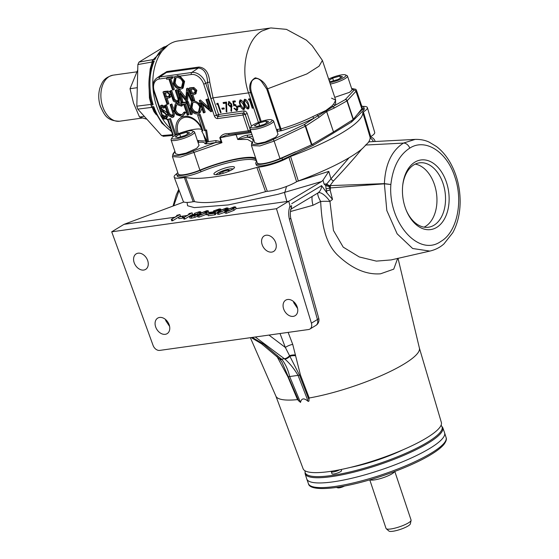 <?xml version="1.0" encoding="UTF-8"?>
<svg xmlns="http://www.w3.org/2000/svg" width="559" height="559" viewBox="0 0 559 559"><rect width="100%" height="100%" fill="white"/><g stroke="black" fill="none" stroke-linecap="round" stroke-linejoin="round"><path stroke-width="0.84" d="M436.705 227.394A35.147 23.059 -98 0 1 406.267 210.359A35.147 23.059 -98 0 1 402.732 185.162A35.147 23.059 -98 0 1 414.876 162.152A35.147 23.059 -98 0 1 446.431 182.22A35.147 23.059 -98 0 1 436.705 227.394M406.079 209.891A32.506 21.326 82 0 0 428.46 227.227A32.506 21.326 82 0 0 434.043 225.207A32.506 21.326 82 0 0 444.244 187.677A32.506 21.326 82 0 0 419.432 162.844A32.506 21.326 82 0 0 413.849 164.863A32.506 21.326 82 0 0 402.683 185.665M415.239 164.115A32.506 21.326 -98 0 1 436.313 192.135A32.506 21.326 -98 0 1 425.462 226.409A32.506 21.326 -98 0 1 424.078 227.157M283.63 308.882A9.084 6.596 -121.3 0 0 295.145 315.695A9.084 6.596 -121.3 0 0 297.213 306.982A9.084 6.596 -121.3 0 0 285.698 300.169A9.084 6.596 -121.3 0 0 283.63 308.882M293.454 301.483L293.768 302.719L297.598 308.47M134.132 262.569A9.084 6.596 -121.3 0 0 145.64 269.382A9.084 6.596 -121.3 0 0 147.709 260.669A9.084 6.596 -121.3 0 0 136.2 253.856A9.084 6.596 -121.3 0 0 134.132 262.569M155.633 326.833A9.084 6.596 -121.3 0 0 167.148 333.646A9.084 6.596 -121.3 0 0 169.216 324.933A9.084 6.596 -121.3 0 0 157.701 318.12A9.084 6.596 -121.3 0 0 155.633 326.833M165.457 319.427L165.764 320.67L169.601 326.421M262.129 244.618A9.084 6.596 -121.3 0 0 273.644 251.431A9.084 6.596 -121.3 0 0 275.713 242.718A9.084 6.596 -121.3 0 0 264.197 235.905A9.084 6.596 -121.3 0 0 262.129 244.618M232.977 169.077A8.923 1.831 -18.5 0 0 232.837 169A8.923 1.831 -18.5 0 0 226.311 169.719A8.923 1.831 -18.5 0 0 218.017 173.066A8.923 1.831 -18.5 0 0 216.291 174.534A8.923 1.831 -18.5 0 0 216.228 174.681L216.291 174.534M192.624 130.932L194.141 131.651A12.389 2.543 161.5 0 1 194.567 132.071A12.389 2.543 161.5 0 1 192.079 134.698A12.389 2.543 161.5 0 1 179.355 139.666A12.389 2.543 161.5 0 1 171.075 139.932A12.389 2.543 161.5 0 1 171.166 139.338L171.948 137.849A11.152 2.292 -18.5 0 0 178.265 138.394A11.152 2.292 -18.5 0 0 190.773 133.678A11.152 2.292 -18.5 0 0 192.624 130.932A11.152 2.292 -18.5 0 0 184.47 131.833A11.152 2.292 -18.5 0 0 174.101 136.019A11.152 2.292 -18.5 0 0 171.948 137.849M194.567 132.071L199.046 145.452L196.649 148.352L186.049 153.117L178.817 154.626L175.729 153.851L171.075 139.932M329.845 82.634A11.152 2.292 -18.5 0 0 343.673 77.652A11.152 2.292 -18.5 0 0 345.525 74.906L347.041 75.619A12.389 2.543 161.5 0 1 347.467 76.038A12.389 2.543 161.5 0 1 344.98 78.672A12.389 2.543 161.5 0 1 330.32 84.074M347.467 76.038L352.128 89.957L349.55 92.319L334.757 97.329M345.525 74.906A11.152 2.292 -18.5 0 0 328.65 79.078M271.632 119.857L273.148 120.569A12.389 2.543 161.5 0 1 273.582 120.989A12.389 2.543 161.5 0 1 271.094 123.623A12.389 2.543 161.5 0 1 258.37 128.584A12.389 2.543 161.5 0 1 250.083 128.85A12.389 2.543 161.5 0 1 250.18 128.256L250.956 126.774A11.152 2.292 -18.5 0 0 257.28 127.312A11.152 2.292 -18.5 0 0 269.78 122.603A11.152 2.292 -18.5 0 0 271.632 119.857A11.152 2.292 -18.5 0 0 263.478 120.758A11.152 2.292 -18.5 0 0 253.115 124.937A11.152 2.292 -18.5 0 0 250.956 126.774M273.582 120.989L278.061 134.37L275.657 137.269L265.057 142.035L257.825 143.544L254.743 142.769L250.083 128.85M205.663 130.499L204.475 130.666L199.228 114.965L197.648 115.189L202.896 130.89L201.715 131.058L207.508 142.182L205.663 130.499L206.592 129.933L208.437 141.616L215.851 140.575L221.098 141.651L221.972 142.664L180.452 157.107L172.452 156.639L172.976 154.018A1.586 1.467 34.7 0 1 173.758 153.466C169.538 157.289 184.624 155.423 192.939 151.091L215.446 142.594L206.047 143.915A1.586 1.041 -98 0 0 206.453 141.895L205.866 141.762L203.308 134.118M250.02 131.624A1.586 1.041 -98 0 1 251.138 132.63L234.347 134.964L219.806 137.793C221.574 134.775 224.487 133.37 228.561 133.58A1.586 1.041 82 0 0 229.707 134.586L249.44 131.819A1.586 1.041 82 0 0 249.677 131.742A1.586 1.125 -117.8 0 0 249.957 131.651L249.957 131.651A1.586 1.125 -117.8 0 0 250.369 130.1L250.481 130.044M172.452 156.639L178.265 174.024A16.386 3.368 161.5 0 0 199.898 170.139A43.937 9.028 161.5 0 1 242.04 157.966A43.937 9.028 161.5 0 1 255.603 157.938M351.632 88.483L355.817 89.293L356.425 90.216L362.246 107.594A16.386 3.368 161.5 0 1 361.834 108.802L357.648 114.029L362.868 108.886A17.972 3.696 -18.5 0 0 363.748 107.09A17.972 3.696 -18.5 0 0 361.764 106.154M356.425 90.216L355.978 91.306A1.586 1.488 -137 0 0 354.057 90.202L351.66 88.56M276.425 129.485L280.143 129.059L266.776 89.105L261.465 81.376C258.097 77.659 254.939 77.484 251.99 80.845C250.467 84.542 250.299 88.371 251.487 92.34L250.558 92.577C248.552 85.841 250.125 80.929 255.281 77.841C260.899 79.029 265.001 82.69 267.6 88.811L280.974 128.898C292.259 125.586 302.873 121.499 312.823 116.621L326.002 110.423L332.109 105.791L333.793 103.862A1.586 1.467 -133.4 0 0 335.7 104.994L314.102 118.131C303.823 123.155 292.853 127.368 281.198 130.778L277.047 131.344M197.411 140.568L205.628 141.064M152.866 86.226A48.102 31.556 -98 0 1 169.81 43.958A48.102 31.556 -98 0 1 178.069 40.961L271.003 27.95L286.453 29.361L306.346 40.136L312.167 45.656L322.41 60.428L319.056 66.186L306.891 73.921L267.6 88.811M260.312 121.736L250.558 92.577L248.545 92.878C240.174 69.26 246.561 39.619 261.864 31.045L270.116 28.055M151.265 106.014A46.25 30.34 -98 0 1 151.042 105.33L151.496 106.685A46.25 30.34 -98 0 1 151.265 106.014M155.032 58.024L155.032 59.345L152.67 60.016L152.153 61.141A46.25 30.34 -98 0 1 152.67 60.016M152.153 61.141L154.256 61.05L152.09 64.613C148.345 75.703 147.932 87.574 150.874 100.208L151.796 102.933L153.152 104.701L151.042 105.33M137.731 69.98L130.023 88.713L133.503 103.052L139.498 117.034L146.891 119.221M342.632 486.386A5.024 1.034 161.5 0 1 338.356 487.56A5.024 1.034 161.5 0 1 336.86 487.581A5.024 1.034 161.5 0 1 336.553 487.385M344.442 486.05A4.018 0.825 161.5 0 1 339.166 487.853A4.018 0.825 161.5 0 1 337.964 487.867L336.86 487.581M430.004 448.276A72.677 14.932 -18.5 0 0 444.622 432.89A72.677 14.932 -18.5 0 0 444.587 432.785L442.763 427.635A72.579 14.918 161.5 0 1 428.194 443.112A72.579 14.918 161.5 0 1 353.526 472.222A72.579 14.918 161.5 0 1 305.102 473.697L306.744 478.909A72.677 14.932 -18.5 0 0 306.772 479.007A72.677 14.932 -18.5 0 0 355.475 477.365A72.677 14.932 -18.5 0 0 430.004 448.276M441.037 425.357A72.181 14.834 161.5 0 1 427.579 442.197A72.181 14.834 161.5 0 1 349.578 472.048A72.181 14.834 161.5 0 1 305.109 470.839M339.586 469.805A5.024 1.034 161.5 0 1 333.143 471.978A5.024 1.034 161.5 0 1 331.326 471.775A5.024 1.034 161.5 0 1 331.368 471.53L331.529 471.23M341.151 469.49L341.528 470.601A5.024 1.034 161.5 0 1 338.999 472.439A5.024 1.034 161.5 0 1 333.814 473.99A5.024 1.034 161.5 0 1 332.004 473.787L331.326 471.775M216.095 171.795A10.838 2.229 -18.5 0 0 213.915 174.094A10.838 2.229 -18.5 0 0 221.161 173.863A10.838 2.229 -18.5 0 0 232.292 169.524A10.838 2.229 -18.5 0 0 234.473 167.218A10.838 2.229 -18.5 0 0 227.227 167.448A10.838 2.229 -18.5 0 0 216.095 171.795M303.174 150.022A10.838 2.229 -18.5 0 0 305.41 148.98L282.512 159.608L282.002 158.085L311.475 144.844L305.249 126.236A1.586 0.608 -115.5 0 0 304.033 124.706A1.586 1.104 56.9 0 1 305.703 126.013L274.134 141.099L259.886 145.941L251.459 145.564L251.669 143.474A1.586 1.502 26.5 0 1 252.563 142.727C249.062 146.388 265.064 143.894 272.911 139.561L304.033 124.706L314.102 118.131A1.586 0.671 -116.3 0 1 312.823 116.621M367.375 107.601L374.705 132.42A20.327 4.179 161.5 0 1 370.736 136.634L370.114 137.269A95.91 19.712 161.5 0 1 368.297 142.517L362.239 148.736A95.91 19.712 161.5 0 1 350.654 156.799A95.91 19.712 161.5 0 1 298.303 180.948L296.598 181.738A20.327 4.179 161.5 0 1 267.293 191.304L265.518 191.653A95.91 19.712 161.5 0 1 194.532 201.61L193.197 201.694A20.327 4.179 161.5 0 1 183.254 201.352L174.17 177.112A21.249 4.367 -18.5 0 0 184.33 177.517L185.63 177.441A96.833 19.9 -18.5 0 0 256.881 167.448L258.621 167.099A21.249 4.367 -18.5 0 0 288.898 157.219L290.575 156.45A96.833 19.9 -18.5 0 0 343.135 132.176A96.833 19.9 -18.5 0 0 362.791 112.52L363.385 111.905A21.249 4.367 -18.5 0 0 367.375 107.601A21.249 4.367 -18.5 0 0 362.959 106.413M290.575 156.45L298.303 180.948M297.074 181.472L328.797 171.396L330.963 178.824L349.096 157.736M286.858 201.513L284.622 193.114L286.536 186.44M440.96 241.348C456.927 232.348 463.558 201.464 454.816 176.798C446.9 151.699 425.308 137.926 409.768 148.128L409.761 148.135C399.175 154.969 392.879 167.092 390.867 184.491C387.939 222.23 418.684 257.608 440.96 241.348M332.528 199.388L329.95 201.436A13.213 2.39 0.1 0 0 320.649 201.471A13.213 3.081 55.5 0 1 318.029 192.953A13.213 3.081 55.5 0 1 318.092 192.876C320.426 190.968 321.579 188.558 321.551 185.644L326.994 193.044L326.072 188.886L329.607 188.041L332.528 199.388L326.994 193.044M361.946 148.834C355.21 157.254 345.728 167.959 333.492 180.948L330.013 185.623L384.389 183.632C385.298 164.22 391.663 150.699 403.458 143.083L415.169 139.394C420.522 139.282 425.21 140.204 429.235 142.168L436.467 146.5C442.099 150.811 446.865 156.506 450.757 163.584C457.003 175.191 460.134 187.936 460.148 201.82C460.043 213.496 457.583 223.803 452.776 232.726L443.916 243.941C440.003 247.427 435.314 249.81 429.864 251.082L391.146 259.921L376.361 261.116L359.29 256.965L343.219 247.141L333.464 230.49L329.95 201.436A13.213 4.793 54.1 0 0 318.176 192.834A13.213 4.793 54.1 0 0 318.092 192.876L290.533 209.394M252.256 337.419L263.722 344.204L281.974 359.542C285.516 364.112 288.081 369.779 289.674 376.549L300.511 402.431C301.469 398.148 304.012 397.791 308.142 401.362L298.045 375.375C294.272 368.912 289.897 363.497 284.908 359.13L255.288 337M369.772 479.846L386.038 528.444A13.199 2.711 -18.5 0 0 386.234 528.723A13.199 2.711 -18.5 0 0 395.597 527.976A13.199 2.711 -18.5 0 0 408.419 522.875A13.199 2.711 -18.5 0 0 411.089 520.408A13.199 2.711 -18.5 0 0 411.075 520.066L394.815 471.468M411.089 520.408L410.334 523.888A11.369 2.334 161.5 0 1 408.035 526.005A11.369 2.334 161.5 0 1 396.995 530.4A11.369 2.334 161.5 0 1 388.924 531.05L386.234 528.723M419.397 348.089L441.365 422.471A72.901 14.981 161.5 0 1 426.685 437.858A72.901 14.981 161.5 0 1 352.051 467.003A72.901 14.981 161.5 0 1 303.104 468.728L275.887 396.107M309.211 397.987L308.931 399.65L299.498 375.11L285.349 347.467A6.345 1.782 159.1 0 1 292.727 344.372L300.421 374.935L309.211 397.987A75.668 15.547 -18.5 0 0 404.136 363.979A75.668 15.547 -18.5 0 0 419.418 348.173L398.015 258.265M397.687 258.342L393.732 269.152L380.546 273.798C366.124 274.895 351.723 268.593 337.35 254.897C323.878 241.523 321.718 220.428 320.649 201.471L312.956 205.293L290.456 211.533M250.355 337.692L275.922 396.191A75.668 15.547 -18.5 0 0 297.535 399.622L287.85 376.696L276.88 356.3M308.931 399.65C309.204 400.88 308.945 401.453 308.142 401.362M300.511 402.431L297.535 399.622M312.726 144.145L313.145 145.396L351.639 121.974L363.378 110.409A17.972 3.696 -18.5 0 0 364.258 108.607L363.748 107.09M351.639 121.974L351.227 120.744M313.145 145.396L305.41 148.98M256.42 160.37A42.414 8.713 161.5 0 1 255.952 162.494A17.972 3.696 -18.5 0 0 255.77 163.445A17.972 3.696 -18.5 0 0 282.002 158.085M255.77 163.445L256.281 164.961A17.972 3.696 -18.5 0 0 282.512 159.608M177.783 172.577L177.636 172.724A17.972 3.696 -18.5 0 0 176.763 174.527L177.273 176.043A17.972 3.696 -18.5 0 0 200.967 171.802A42.414 8.713 161.5 0 1 256.469 161.076M176.763 174.527A17.972 3.696 -18.5 0 0 200.457 170.278A42.414 8.713 161.5 0 1 256.336 160.14M251.459 145.564L257.273 162.942A16.386 3.368 161.5 0 0 279.989 158.595L295.62 151.768M220.616 212.189L224.802 210.212M200.863 214.956L205.048 212.986M228.212 211.12L232.397 209.15M174.841 217.22L123.979 224.355L111.709 231.817L276.467 208.71L311.405 323.179A6.345 4.605 58.7 0 1 309.896 329.055L315.926 325.394A6.345 6.345 0 0 0 318.735 318.267A6.345 1.286 164.4 0 1 317.435 319.51L289.401 219.219C288.297 214.53 288.507 210.093 290.037 205.908C290.778 207.501 291.281 207.382 291.553 205.544L291.379 207.941C290.247 210.834 290.023 214.174 290.701 217.968L290.701 217.968A6.345 1.286 164.4 0 1 289.401 219.219M220.12 210.715L218.276 212.245L222.734 211.26L226.842 208.507L225.85 208.374L220.12 210.715L220.581 212.078M226.157 209.297L225.85 208.374M200.367 213.489L198.529 215.012L202.98 214.034L207.089 211.274L206.096 211.148L200.367 213.489L200.828 214.852M206.404 212.071L206.096 211.148M195.601 215.11L195.294 214.195L190.57 216.116M191.29 216.27L191.066 215.592C190.242 216.2 190.535 216.403 191.954 216.207L196.551 214.335M196.076 214.852C196.88 214.251 196.621 214.034 195.294 214.195M227.723 209.653L225.878 211.176L230.329 210.198L234.438 207.438L233.445 207.312L227.723 209.653L228.177 211.016M233.76 208.234L233.445 207.312M178.44 217.165L183.031 216.151L178.44 217.165L178.929 218.639L182.73 218.108L182.234 216.633M205.789 213.335L210.38 212.315L205.789 213.335L206.278 214.803L207.864 214.579M309.896 329.055A6.345 4.605 58.7 0 1 308.568 329.524L159.706 350.402A6.345 4.605 58.7 0 1 153.068 345.385L111.709 231.817M251.173 337.573L261.5 343.75L279.542 358.92A6.345 3.515 -44.1 0 0 281.974 359.542M279.542 358.92L281.981 362.211L298.799 401.069M284.908 359.13A6.345 3.571 -43.5 0 0 289.925 356.244A6.345 2.683 174.2 0 1 295.62 355.748M218.457 212.86L217.053 212.706L219.233 210.841L226.619 207.899L228.051 208.053L225.941 209.904L218.457 212.86L218.953 214.335L224.858 212.266M218.478 209.408L213.51 210.946L219.317 208.919L220.798 209.059L219.994 209.904L210.666 213.489L215.264 212.839L214.467 213.328L207.759 214.265L219.044 210.065L219.554 209.52L218.478 209.408L218.751 210.233M198.704 215.627L197.299 215.481L199.479 213.615L206.865 210.666L208.304 210.827L206.187 212.672L198.704 215.627L199.2 217.102L206.683 214.146M197.131 213.734L196.978 214.719L194.623 215.802L191.15 216.689L189.403 216.585L190.2 215.697L194.28 214.132L194.483 213.335L199.367 211.714L200.793 211.854L197.131 213.734L197.9 214.67M188.893 213.65L192.093 212.832L183.45 217.675L190.409 213.44L188.893 213.65L189.089 214.244M176.735 215.355L179.935 214.537L171.292 219.38L178.258 215.145L176.735 215.355L176.937 215.949M226.053 211.791L224.648 211.644L226.828 209.779L234.214 206.83L235.653 206.991L233.543 208.835L226.053 211.791L226.549 213.265L234.032 210.31L233.543 208.835M172.179 219.254L172.668 220.728L171.781 220.854L171.292 219.38M184.33 217.549L184.826 219.023L183.939 219.149L183.45 217.675M189.403 216.585L189.892 218.052L191.639 218.164L191.15 216.689M191.639 218.164L195.112 217.276L194.623 215.802M195.112 217.276L197.467 216.193L196.978 214.719M200.339 213.105L200.157 212.546M197.299 215.481L197.795 216.948L199.2 217.102M213.894 212.099L213.51 210.946M214.726 211.805L214.397 210.82M214.467 213.328L214.963 214.796L208.248 215.739L207.759 214.265M214.963 214.796L215.76 214.314L215.264 212.839M215.467 213.433L217.102 212.853M220.134 210.31L219.994 209.904M217.053 212.706L217.549 214.181L218.953 214.335M226.06 210.261L225.941 209.904M224.648 211.644L225.144 213.119L226.549 213.265M182.73 218.108L183.527 217.626L183.031 216.151M209.828 213.531L209.583 212.797M210.687 213.231L210.38 212.315M375.201 141.504L374.949 140.854A6.345 1.321 158.6 0 1 374.656 141.532M278.054 358.214L278.543 357.921M279.144 358.522A6.345 3.564 -44.9 0 0 281.575 359.137L284.517 358.724A6.345 3.62 -44.4 0 0 289.66 355.636A6.345 2.634 173.3 0 1 295.529 355M312.956 205.293A13.213 3.068 72.9 0 1 312.202 196.433M291.553 205.544L291.113 208.926M276.467 208.71L288.73 201.247L290.037 205.908M329.887 185.798L330.013 185.623A3.172 1.789 25.5 0 1 326.77 183.911L324.129 184.128L325.827 185.616L326.582 184.274A3.172 1.684 -159.2 0 0 329.887 185.798L329.384 186.594L329.607 188.041L330.397 187.922L330.243 189.983L326.505 190.85M208.304 210.827L208.752 212.546M184.826 219.023L189.683 216.067M190.933 215.306L192.631 214.432L192.093 212.832M179.935 214.537L180.473 216.13L179.341 216.668M172.668 220.728L178.454 217.213M236.164 208.507L234.032 210.31M324.129 184.128L323.018 180.187L321.711 181.479L288.73 201.247L236.136 208.626M213.783 211.756L208.786 212.462M192.177 214.789L191.667 214.859M186.999 215.515L179.516 216.564M291.693 203.693L321.551 185.644M429.864 251.082L412.661 248.51L397.149 233.837L386.821 210.561L384.375 183.82L390.867 184.491L384.389 183.632A3.172 0.964 89.4 0 0 384.375 183.82L330.397 187.922A3.172 0.95 86.5 0 1 330.495 185.595M325.827 185.616L329.384 186.594M326.072 188.886L325.757 185.553M328.797 171.396L323.018 180.187M326.77 183.911L330.963 178.824A3.172 1.251 44.6 0 0 333.492 180.948M183.911 201.988L123.979 224.355M179.132 190.353L173.744 205.782M368.863 141.637L369.562 141.797L368.591 142.077M415.169 139.394L369.562 141.797M363.385 111.905L370.736 136.634M370.114 137.269L362.791 112.52M296.598 181.738L288.898 157.219M258.621 167.099L267.293 191.304M265.518 191.653L256.881 167.448M185.63 177.441L194.532 201.61M193.197 201.694L184.33 177.517M176.979 173.514A21.249 4.367 -18.5 0 0 174.17 177.112M354.602 119.053A10.838 2.229 -18.5 0 0 355.461 118.208M139.498 117.034L144.313 116.363M130.023 88.713L137.283 87.693M156.366 114.819L154.005 111.737L152.146 107.335A3.172 2.697 -173.9 0 1 153.648 108.481L154.27 110.437M165.38 46.579L163.878 46.97L138.988 62.105L137.87 64.558L136.822 106.182L137.807 109.124L161.642 135.613L163.745 136.103M152.537 105.092L151.161 104.393L149.435 98.084L149.176 89.796M136.822 106.182L151.161 104.393A3.172 1.859 145.8 0 0 151.796 102.933M149.616 74.675L150.168 68.869L152.23 61.979A3.172 0.971 -148.8 0 1 152.803 62.943M154.2 59.715L153.348 59.534L155.367 57.486M138.988 62.105L153.348 59.534A3.172 3.116 168 0 0 154.913 58.325M176.008 77.694L175.128 82.781C176.462 85.925 178.461 87.435 181.13 87.323L181.934 87.113M165.345 93.046L166.568 96.721L169.132 96.337M192.897 102.542L192.01 107.635C193.344 110.773 195.35 112.289 198.019 112.17L198.822 111.968M191.087 89.44L192.31 93.108L194.874 92.731M241.6 100.299L240.719 100.837C239.874 101.794 239.867 103.17 240.705 104.966L243.354 108.719L243.976 106.958L243.396 104.589L240.489 100.913L241.25 100.508M243.354 108.719L244.681 107.929M230.483 106.147L231.056 104.128L228.945 102.542L229.875 101.976L229.232 102.444L228.652 104.463L230.483 106.147L231.908 105.295M246.023 99.677L245.142 100.215C244.297 101.179 244.29 102.556 245.128 104.344L247.784 108.097L248.406 106.336L247.826 103.967L244.919 100.292L245.674 99.893M247.784 108.097L249.104 107.307M137.807 109.124L152.146 107.335L153.019 106.538L153.837 106.748L153.648 108.481M151.496 106.685L153.019 106.538M137.87 64.558L152.23 61.979L153.648 60.917M174.191 83.347L175.547 77.918L176.728 77.512C179.425 77.401 181.444 78.931 182.786 82.089L181.514 87.428L180.201 87.889C177.531 88.001 175.526 86.491 174.191 83.347L175.128 82.781M180.201 87.889L181.13 87.323M165.639 97.287L164.269 93.199L166.079 92.941C167.393 92.535 168.455 93.101 169.258 94.632L168.776 96.672L165.639 97.287L166.568 96.721M167.379 97.07L168.308 96.504M191.08 108.201L192.436 102.772L193.61 102.36C196.307 102.255 198.326 103.778 199.668 106.937L198.396 112.282L197.082 112.743C194.413 112.855 192.415 111.339 191.08 108.201L192.01 107.635M197.082 112.743L198.019 112.17M191.381 93.674L190.011 89.587L191.821 89.335C193.134 88.923 194.197 89.489 195 91.019L194.518 93.06L191.381 93.674L192.31 93.108M193.121 93.458L194.05 92.892M244.549 106.608L243.976 106.958M243.899 104.281L243.396 104.589M231.552 103.827L231.056 104.128M248.979 105.986L248.406 106.336M248.329 103.66L247.826 103.967M161.362 116.258L165.261 118.522L166.107 118.228L166.973 114.805L160.405 108.642L161.334 106.888L163.794 108.194L164.339 107.321L161.013 105.616L160.279 105.868L159.539 108.823L160.713 110.612L165.324 113.757L166.086 114.909L164.842 117.264L161.991 115.524L161.362 116.258M160.838 107.055L161.334 106.888M165.478 117.041L165.883 116.677M249.747 131.7L250.439 130.065L245.149 114.26L243.472 112.953L218.192 116.503A1.586 1.104 56.9 0 1 216.515 115.196L210.953 98.573L207.564 82.362C207.144 73.508 204.084 68.722 198.382 68.002L166.379 72.488L162.746 74.019M166.708 79.245L168.86 78.945L172.542 89.95L173.43 89.824L169.747 78.819L171.899 78.519L171.48 77.261L166.289 77.987L166.708 79.245M176.26 76.262L174.827 76.758L173.311 83.48C174.925 87.365 177.371 89.251 180.655 89.14L182.157 88.629L183.673 81.963C182.052 78.022 179.579 76.122 176.26 76.262L174.827 76.758M171.48 77.261L172.452 76.667L167.26 77.394L166.289 77.987M228.561 133.58L248.287 130.813L243.004 115.014L245.087 114.302A1.586 1.104 -123.1 0 0 243.41 113.002L243.472 112.953A1.586 1.041 82 0 0 243.885 110.941C245.373 110.927 246.491 111.793 247.232 113.547L251.452 126.152M181.025 102.374L181.913 102.248L179.9 93.269L186.433 101.612L187.251 92.256L191.15 100.948L192.037 100.823L186.622 88.748L185.791 99.397L178.223 89.922L181.025 102.374M169.817 91.103L173.332 101.067L177.287 103.226L178.174 102.919L178.621 97.622L176.148 90.216L175.26 90.341L178.251 99.607L176.819 101.976L173.744 99.949L170.705 90.977L169.817 91.103L171.634 90.411L174.674 99.383L177.86 101.382M177.434 101.759L177.748 101.403M162.962 92.06L167.071 104.33L167.952 104.205L166.058 98.545L169.412 97.776L170.146 94.499L167.211 91.662L162.962 92.06L163.899 91.494L168.147 91.096L170.236 92.375M186.468 102.381L190.57 114.644L191.457 114.518L187.349 102.255L186.468 102.381L188.285 101.689L189.753 106.07M181.43 104.4L183.583 104.1L187.265 115.105L188.152 114.979L184.47 103.974L186.622 103.674L186.203 102.416L181.011 103.142L181.43 104.4M182.129 105.344L176.958 103.38L175.302 103.946L173.779 110.5L176.497 114.7L181.291 116.272L182.919 115.713L184.722 113.1L183.701 112.478L182.185 114.56L180.857 115.014C178.125 115.21 176.064 113.694 174.694 110.458L176.001 105.113L177.329 104.645L181.598 106.189L183.059 104.778L181.598 106.189M164.646 105.434L168.168 115.406L172.123 117.558L173.01 117.257L173.458 111.954L170.977 104.547L170.097 104.673L173.087 113.938L171.648 116.307L168.58 114.288L165.534 105.316L164.646 105.434L166.47 104.743L169.51 113.722L172.696 115.72M172.27 116.09L172.584 115.741M193.148 101.109L191.709 101.612L190.193 108.334C191.807 112.212 194.259 114.099 197.544 113.994L199.046 113.477L200.555 106.818C198.934 102.877 196.468 100.976 193.148 101.109L194.078 100.543L200.436 104.044M203.385 112.841L204.273 112.722L201.044 103.087L210.981 111.779L206.879 99.516L205.992 99.642L209.22 109.291L199.277 100.578L203.385 112.841M188.704 88.455L192.813 100.718L193.694 100.592L191.8 94.932L195.154 94.171L195.888 90.893L192.953 88.049L188.704 88.455L189.641 87.889L193.889 87.484L196.817 90.32L195.888 93.709M249.908 99.355L249.545 98.845M244.423 109.124L243.41 108.712M240.314 101.081L240.559 99.865M234.682 105.253L234.494 104.351M233.976 101.843L233.816 101.053M235.877 104.715L233.774 105.937L232.796 101.193L235.101 100.872L235.423 101.829L233.578 102.087L234.102 104.589L234.675 104.309L237.393 107.118C238.043 108.935 237.757 110.116 236.541 110.675L233.955 108.285L234.535 108.208L236.261 109.718L237.708 108.83M237.414 110.116L236.282 109.711M235.283 101.41L233.578 102.087M226.556 102.632L224.327 102.947L224.145 102.409M218.157 103.813L217.786 103.296M224.145 108.474L223.104 108.621L222.922 108.083M228.771 102.695L229.05 101.479M232.153 106.364L230.42 106.154M240.028 106.252L238.979 106.399L238.798 105.854M248.846 108.502L247.84 108.09M244.744 100.459L244.989 99.25M167.875 120.213L165.988 118.815A1.586 1.041 -98 0 1 165.967 118.822A1.586 1.041 -98 0 1 165.233 118.522M176.071 134.95L174.841 134.824L169.587 119.123L168.007 119.347L173.262 135.047L172.074 135.208L172.92 136.829M159.692 76.094L166.889 71.538L198.885 67.052C205.286 67.583 208.905 72.621 209.758 82.166L213.035 97.86L210.953 98.573M209.758 82.166L207.564 82.362L205.796 83.403L216.445 115.238L218.597 114.483L243.885 110.941M170.635 128.71A48.102 31.556 -98 0 1 152.956 87.791M201.715 131.058L202.644 130.485L202.065 130.401A15.918 11.564 -121.3 0 0 193.365 119.256L193.365 119.256A15.918 11.564 -121.3 0 0 180.431 119.591A15.918 11.564 -121.3 0 0 178.265 133.734L178.335 133.936M207.508 142.182L208.437 141.616M204.475 130.666L206.592 129.933M199.228 114.965L200.157 114.399L205.412 130.1M197.648 115.189L200.157 114.399M176.022 134.656L176.958 134.09A17.175 12.473 58.7 0 1 184.463 116.349A17.175 12.473 58.7 0 1 202.637 130.492L202.756 130.471M174.841 134.824L175.771 134.258L176.958 134.09L177.021 134.502M169.587 119.123L170.516 118.557L175.771 134.258M168.007 119.347L170.516 118.557M168.119 115.315L167.036 117.663L166.107 118.228A1.586 0.811 -70.3 0 0 166.484 118.892M166.973 114.805L167.679 114.371M163.326 111.171L164.255 110.605L167.127 112.841M161.586 110.137L162.522 109.571L164.255 110.605M160.405 108.642L161.341 108.076L162.522 109.571M161.39 106.881L161.341 108.076M163.794 108.194L165.157 106.944M164.339 107.321L165.122 106.846M161.013 105.616L161.942 105.05L165.268 106.755M160.279 105.868L161.942 105.05M161.991 115.524L162.921 114.958L165.771 116.698M173.43 89.824L174.359 89.258L170.816 78.665M171.899 78.519L172.829 77.953L172.556 77.135A1.586 1.041 -98 0 1 172.452 76.667M183.673 81.963L184.603 81.397L183.093 88.063L182.157 88.629M214.363 115.951C215.11 117.704 216.228 118.578 217.717 118.564A1.586 1.041 -98 0 1 218.122 116.545L216.445 115.238L214.363 115.951L203.707 84.116A11.683 8.483 -121.3 0 0 191.353 74.494L179.998 76.087L184.603 81.397M179.998 76.087L177.322 75.612M186.636 101.584L187.565 101.018L188.027 93.996M192.037 100.823L192.708 100.417M186.622 88.748L187.551 88.182L191.737 97.511M186.496 88.762L187.551 88.182M178.349 89.908L179.278 89.342L185.902 97.776M178.223 89.922L179.278 89.342M181.913 102.248L182.849 101.682L181.382 95.163M176.148 90.216L177.077 89.65L179.558 97.056L179.111 102.353L178.174 102.919M175.26 90.341L177.077 89.65M173.744 99.949L174.674 99.383M170.705 90.977L171.634 90.411M167.134 98.391L168.888 103.639L167.952 104.205M171.32 95.589L170.146 97.322M170.146 94.499L170.816 94.094M167.211 91.662L168.147 91.096M191.227 110.493L192.387 113.952L191.457 114.518M187.349 102.255L188.285 101.689M188.152 114.979L189.082 114.413L185.539 103.827M186.203 102.416L187.167 101.955M181.011 103.142L181.941 102.577L187.132 101.85M184.722 113.1L185.658 112.534L182.919 115.713M183.701 112.478L184.638 111.912L185.658 112.534M180.857 115.014L182.618 114.239M174.694 110.458L175.624 109.892C177 113.128 179.055 114.644 181.794 114.448M176.504 104.861L175.624 109.892M178.433 102.765L181.074 103.345M182.486 104.253L183.059 104.778M175.302 103.946L176.476 103.24M174.764 112.632L173.94 116.684L173.01 117.257M170.977 104.547L171.913 103.981L173.339 108.236M170.097 104.673L171.913 103.981M168.58 114.288L169.51 113.722M165.534 105.316L166.47 104.743M201.939 108.53L199.975 112.911L199.046 113.477M200.555 106.818L201.233 106.406M191.709 101.612L194.078 100.543M210.981 111.779L211.91 111.213L207.808 98.95L206.879 99.516M205.992 99.642L207.808 98.95M199.465 100.557L200.395 99.991L208.549 107.293M199.277 100.578L200.395 99.991M204.273 112.722L205.202 112.156L202.651 104.526M192.876 94.778L194.63 100.026L193.694 100.592M195.888 90.893L196.817 90.32M192.953 88.049L193.889 87.484M326.093 110.368A1.586 1.174 -116.5 0 0 326.365 110.955A1.586 1.181 56.4 0 1 326.666 111.52L326.603 111.562A1.586 1.118 -119.2 0 0 326.316 110.982A1.586 1.125 -125.9 0 1 326.002 110.423M266.776 89.105L267.565 88.818M219.806 137.793L221.098 141.651A1.586 0.531 -53.5 0 1 220.721 142.363L221.972 142.664L220.309 137.689L226.416 135.11L229.211 134.621M252.27 108.222L249.475 99.858L248.608 99.977L248.615 98.978L249.733 98.817L252.85 108.139L252.27 108.222L252.773 107.915M249.978 99.551L249.475 99.858M249.538 99.411L248.608 99.977M240.384 99.879C242.229 100.55 243.424 102.087 243.976 104.512C245.024 106.853 244.912 108.579 243.661 109.676C241.83 108.998 240.656 107.454 240.125 105.05C239.063 102.709 239.147 100.99 240.384 99.879L240.021 100.005M240.629 104.743L240.125 105.05M235.737 104.722L234.808 105.288L236.806 107.167L237.302 106.86M236.261 109.718L236.806 107.167M237.386 110.165L237.03 110.507M226.192 111.695L225.927 103.156L223.39 103.513L223.076 102.556L226.535 102.073L226.849 112.038L226.192 111.695L226.828 111.311M226.563 102.772L225.927 103.156M224.327 102.947L223.39 103.513M220.512 112.673L217.717 104.309L216.85 104.428L216.857 103.429L217.975 103.275L221.091 112.597L220.512 112.673L221.015 112.366M218.22 104.002L217.717 104.309M217.779 103.862L216.85 104.428M237.68 139.394C240.468 137.179 243.689 135.774 247.344 135.18A1.586 1.041 -98 0 1 246.938 137.2L237.75 139.505L236.122 134.733L234.696 133.818M249.999 131.631L249.957 131.651A1.586 1.586 0 0 1 249.44 131.819A1.586 1.041 82 0 1 248.287 130.813L250.369 130.1L245.087 114.302L247.232 113.547M223.97 107.936L224.285 108.893L222.168 109.187L221.853 108.236L223.97 107.936M223.104 108.621L222.168 109.187M228.938 101.486L231.65 104.1L231.566 111.374L230.909 110.941L231.216 106.93L230.671 107.125L228.086 104.596L228.938 101.486L228.526 101.626M228.596 104.281L228.086 104.596M231.601 106.552L230.671 107.125M231.936 106.496L231.216 106.93M231.636 110.5L230.909 110.941M239.846 105.707L240.167 106.664L238.05 106.965L237.729 106.007L239.846 105.707M238.979 106.399L238.05 106.965M244.807 99.257C246.652 99.928 247.854 101.465 248.406 103.89C249.447 106.238 249.342 107.957 248.084 109.061C246.26 108.383 245.08 106.839 244.556 104.428C243.493 102.094 243.577 100.368 244.807 99.257L244.444 99.383M245.059 104.121L244.556 104.428M164.695 118.941A1.586 1.041 -98 0 1 164.423 119.039L165.988 118.815A1.586 1.034 -96.3 0 1 165.282 118.515M173.122 134.628L172.074 135.208M220.721 142.363L215.446 142.594A1.586 1.041 -98 0 0 215.851 140.575M335.484 99.488L335.7 104.994L345.259 99.621A1.586 1.488 43 0 1 347.188 100.725L346.936 100.927A1.586 1.195 -119.3 0 0 345.259 99.621L354.057 90.202M357.648 114.029L353.162 119.528L346.936 100.927L334.261 108.048A1.586 1.195 -119.3 0 0 333.269 106.853A1.586 1.342 -140.6 0 1 332.109 105.791M334.261 108.048L326.666 111.52L333.492 131.924L326.603 111.562L319.063 117.292A1.586 1.104 -123.1 0 0 318.05 116.118A1.586 0.866 -109.3 0 1 317.288 114.805M333.793 103.862L335.7 100.145L331.536 98.139M319.063 117.292L305.703 126.013L311.929 144.613L311.475 144.844M311.929 144.613L333.43 131.959M353.162 119.528L333.492 131.924M203.294 134.09L205.873 141.797A1.586 1.537 0.3 0 1 205.943 142.252L205.943 142.252A1.586 1.537 0.3 0 1 204.88 143.691C204.748 142.272 202.484 141.846 198.089 142.419A1.586 1.041 82 0 0 198.494 140.4M279.528 131.099A1.586 1.237 -92.7 0 0 280.143 129.059L280.974 128.898A1.586 0.419 -106.1 0 1 281.198 130.778M251.669 143.474L251.962 141.979L247.546 139.415L237.75 139.505M265.93 121.044L258.754 123.099L254.268 125.824L256.965 126.495L264.148 124.44L268.627 121.715L265.93 121.044L266.573 122.966M259.635 125.733L258.754 123.099M340.459 78.015L339.816 76.094L332.64 78.148L329.069 80.321M333.52 80.782L332.64 78.148M329.356 81.174L330.858 81.544L338.034 79.49L342.513 76.765L339.816 76.094M186.916 132.127L179.739 134.181L175.26 136.906L177.958 137.577L185.134 135.523L189.613 132.797L186.916 132.127L187.558 134.041M180.62 136.815L179.739 134.181M228.491 171.417L228.044 170.083L222.664 171.627L219.303 173.667L220.609 173.996M223.223 173.297L222.664 171.627M229.253 171.082L230.07 170.586L228.044 170.083M199.898 170.139L194.05 152.67A1.586 0.496 -114.4 0 0 192.939 151.091M361.834 108.802L355.978 91.306L347.188 100.725L353.407 119.326M277.096 131.337A1.586 1.041 82 0 0 277.502 129.318M251.487 92.34L261.221 121.429M201.827 129.744A20.089 4.13 -18.5 0 0 194.77 129.269A20.089 4.13 -18.5 0 0 178.265 133.734L176.965 134.09L177.091 134.474M167.833 45.3A46.355 30.417 82 0 0 155.032 59.345M154.256 61.05A46.355 30.417 82 0 0 153.152 104.701M113.093 75.165A23.254 15.261 82 0 0 102.667 106.503A23.254 15.261 82 0 0 119.556 121.226C106.098 120.933 104.086 113.931 100.375 106.252C98.363 100.026 98.216 93.919 99.928 87.938C102.066 82.732 103.233 77.848 113.093 75.165L136.717 71.852M431.506 452.972A72.593 14.918 -18.5 0 0 446.11 437.599C446.872 439.157 446.124 441.456 443.867 444.496C441.317 447.542 437.068 450.868 431.136 454.467C412.13 466.234 375.215 479.888 347.412 485.457C328.028 489.614 309.386 490.061 308.428 483.668A72.593 14.918 -18.5 0 0 357.061 482.026A72.593 14.918 -18.5 0 0 431.506 452.972M403.067 449.757A53.336 10.956 161.5 0 1 350.116 467.478M394.612 471.544A13.199 2.711 161.5 0 1 392.006 473.815A13.199 2.711 161.5 0 1 379.554 478.818A13.199 2.711 161.5 0 1 369.981 479.783M288.137 332.388L292.727 344.372M363.378 110.409L362.868 108.886M200.967 171.802L200.457 170.278M300.421 374.935A6.345 1.789 159.2 0 0 299.498 375.11A6.345 1.768 -21.2 0 1 298.045 375.375L289.674 376.549A6.345 1.628 -22.7 0 1 288.521 376.654A6.345 1.586 157 0 0 287.85 376.696M315.926 325.394A6.345 4.605 -121.3 0 0 317.435 319.51L311.405 323.179M268.963 335.079L285.349 347.467L280.017 333.527M215.704 213.349L215.215 211.882M373.419 141.595A6.345 4.605 -121.3 0 0 370.135 137.961M321.711 181.479L277.83 194.336L228.191 204.936L194.287 207.62L187.579 205.747L187.069 202.435M409.761 148.135A6.345 4.605 -121.2 0 0 403.458 143.083L365.39 145.054M154.005 111.737A3.172 2.047 145.5 0 1 154.962 111.989M161.642 135.613L172.626 134.656M149.435 98.084A3.172 0.943 174.2 0 0 150.287 97.573M150.168 68.869L150.79 68.904M165.171 46.718L163.878 46.97M153.837 106.748A46.355 30.417 82 0 0 171.466 131.183M162.55 117.516L162.704 117.97A1.586 1.586 0 0 0 164.423 119.039A1.586 1.041 -98 0 1 163.284 118.061M162.704 117.97L163.249 118.04M162.802 73.977L156.681 78.141A13.269 9.636 58.7 0 1 159.755 76.967L191.758 72.481A13.269 9.636 58.7 0 1 205.796 83.403L203.707 84.116M166.889 71.538A1.586 1.041 -98 0 1 166.379 72.488L159.755 76.967A1.586 1.041 -98 0 0 159.35 78.987A11.683 8.483 -121.3 0 0 154.249 91.054L159.511 106.776M198.885 67.052A1.586 1.041 -98 0 1 198.382 68.002L191.758 72.481A1.586 1.041 -98 0 0 191.353 74.494M258.433 122.421L248.545 92.878L213.035 97.86L218.597 114.483A1.586 1.041 82 0 1 218.192 116.503L243.41 113.002A1.586 1.041 -98 0 0 243.004 115.014L217.717 118.564M160.824 110.71L162.362 115.301M154.249 91.054L153.676 90.991L159.35 107.964M166.296 78.008L159.35 78.987M174.715 76.828L172.556 77.135M178.621 97.622L179.558 97.056M173.157 98.328L174.094 97.762M164.905 91.795L165.834 91.222M173.458 111.954L174.177 111.52M167.993 112.659L168.923 112.093M190.647 88.182L191.576 87.616M172.689 134.838L167.833 120.332L168.364 120.402M166.086 117.963L168.406 120.395M202.016 130.072A20.089 20.089 0 0 0 193.365 119.256C197.432 121.827 200.332 125.551 202.065 130.422L202.078 130.45M204.839 137.053L206.453 141.895L205.866 141.762L207.291 141.776M247.344 135.18L251.983 134.53M175.002 151.671L173.758 153.466M204.88 143.691L206.047 143.915M279.989 158.595L274.134 141.099A1.586 0.608 -115.5 0 0 272.911 139.561M252.612 136.403L246.938 137.2C252.158 137.731 254.038 139.575 252.563 142.727M446.11 437.599L444.622 432.89M441.051 425.329L442.763 427.635M385.151 474.954L379.589 476.82M290.701 217.968L318.735 318.267M374.949 140.854A6.345 6.345 0 0 0 370.303 136.948M228.051 208.053L228.338 208.912M220.798 209.059L221.05 209.814M200.793 211.854L201.072 212.699M235.653 206.991L236.157 208.507M173.038 206.047L176.267 194.909L178.775 189.396M305.081 470.825L305.102 473.697M308.428 483.668L306.772 479.007M119.556 121.226L142.37 118.026M172.235 135.516L163.13 136.305M154.263 110.43L161.775 123.036L171.634 131.686M168.105 45.097L155.123 57.856M159.909 109.627L161.914 115.615M156.681 78.141C152.998 81.104 151.992 85.387 153.676 90.991M170.348 97.21L169.412 97.776M196.09 93.598L195.154 94.171M226.521 135.096L229.707 134.586M322.431 60.491L335.7 100.145M174.869 151.286L172.976 154.018M205.873 141.797L205.943 142.252"/></g></svg>
